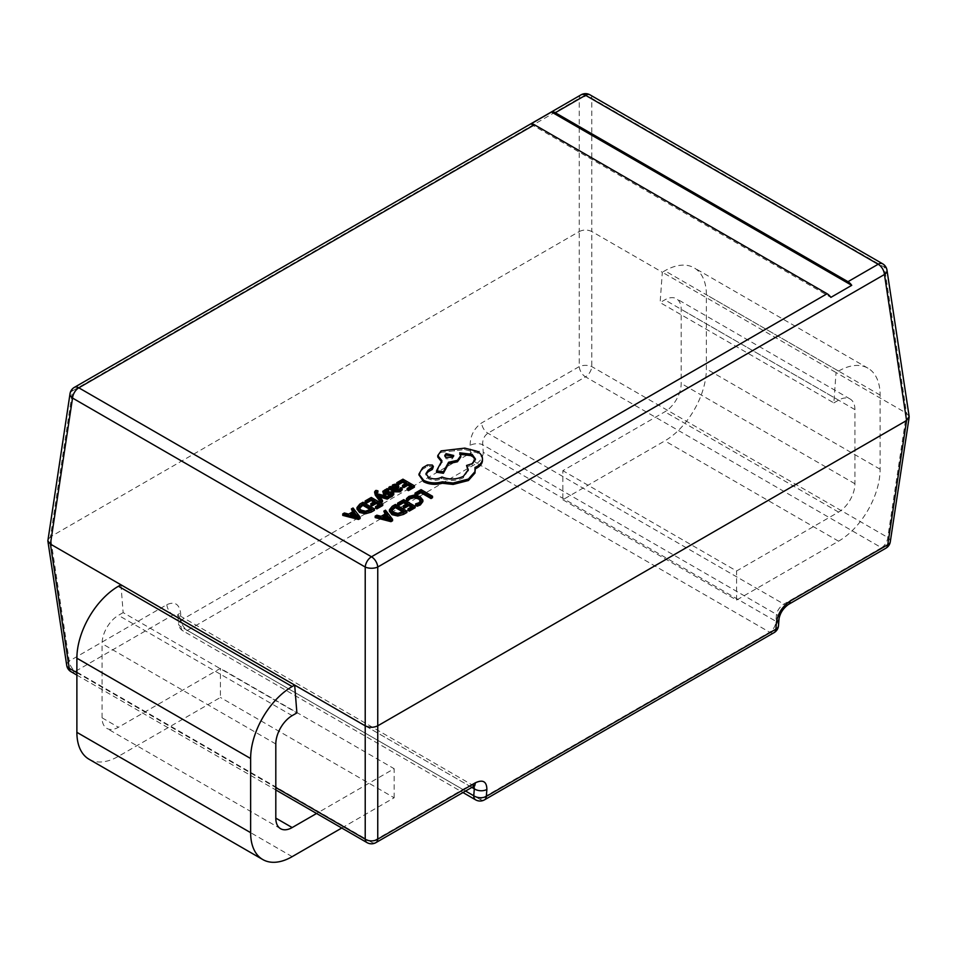 <?xml version="1.0" encoding="UTF-8"?>
<svg xmlns="http://www.w3.org/2000/svg" width="957" height="957" viewBox="0 0 957 957"><rect width="100%" height="100%" fill="white"/><g stroke="black" fill="none" stroke-linecap="round" stroke-linejoin="round"><path stroke-width="0.72" stroke-dasharray="4.79 3.59" d="M415.159 507.7L403.734 501.109L397.586 504.65M411.115 507.066L412.371 507.796L407.957 510.344M406.151 504.207L407.407 504.925L403.316 507.294M382.716 505.499L371.28 498.896L365.131 502.449M378.661 504.865L379.917 505.595L375.515 508.143M373.697 501.994L374.953 502.724L370.861 505.081M406.857 512.497L395.42 505.906L392.274 507.712L389.439 511.205M433.377 467.973L432.337 466.514L427.456 466.418L422.671 469.193L418.927 475.569M468.2 470.389L463.463 477.734C456.525 481.108 449.347 481.347 441.931 478.428L441.273 478.811C437.05 480.821 432.827 480.821 428.604 478.811L426.032 474.397M475.366 459.731L472.076 465.15L466.549 466.932M460.784 457.075L459.731 454.264L460.496 454.12M441.117 461.729L441.931 462.195L436.559 472.244M482.484 460.269C482.412 457.35 480.605 454.838 477.041 452.721L464.767 449.575L441.117 452.338L437.768 457.039M475.282 471.107L475.234 468.798M402.215 489.805L400.827 489.003L399.129 491.12L395.48 490.917L396.7 489.984M398.734 487.651L397.61 486.228L395.169 485.63L392.633 486.347L391.557 488.656L390.289 487.926L388.865 488.752M391.425 486.491L391.592 487.173M388.686 490.893L387.202 490.032L382.788 492.783L382.788 491.336M393.698 494.853L392.872 493.322L391.174 492.807L384.953 493.405L384.523 491.396M384.953 491.958L384.953 493.405L385.539 491.79M390.456 493.991L391.88 494.96L388.829 496.886M391.521 494.003L391.88 494.96L391.88 493.501M374.402 510.296L362.978 503.693L359.832 505.511L356.997 509.004M382.477 501.863L378.075 496.551L379.726 497.03M377.907 492.233L376.639 491.503L374.57 493.453M376.615 492.676L377.477 495.343L388.829 498.202M422.874 501.54L420.075 498.023L414.477 496.48L408.986 497.843L406.498 500.056M420.709 501.013L419.01 504.172L415.637 505.332M352.619 511.839L353.432 512.82L348.671 515.572L344.376 514.435L342.75 515.38M360.107 518.55L353.037 509.435L351.398 510.38M414.369 487.221L402.945 480.617L396.796 484.17M410.326 486.587L411.582 487.316L407.168 489.864M405.349 483.716L406.617 484.445L402.526 486.802M385.061 514.041L385.874 515.022L381.125 517.773L376.831 516.636L375.192 517.581M392.561 520.752L385.48 511.636L383.853 512.581M432.504 497.688L421.08 491.097L415.051 494.578M120.953 584.787L123.154 612.6L296.885 712.905M909.15 416.439L906.578 413.268L836.047 372.548L833.846 402.897L660.115 302.579L662.316 272.243L591.785 231.522L591.785 98.284L884.459 267.254A8.9 5.096 171.4 0 1 886.983 270.173M581.066 94.827A8.9 5.144 -120 0 0 579.248 98.284L579.248 231.522L50.422 536.829L72.541 390.827L579.248 98.284A8.9 5.993 180 0 1 591.785 98.284A8.9 5.144 120 0 0 589.967 94.827M562.848 499.745L736.591 600.063L838.571 541.183A58.76 33.926 -60 0 0 880.117 469.217L880.117 395.085A58.76 33.926 -60 0 0 867.951 368.182A58.76 33.926 -60 0 0 838.571 371.089L836.047 372.548L662.316 272.243L664.828 270.783A58.76 33.926 -60 0 1 694.208 267.876A58.76 33.926 -60 0 1 706.374 294.768L706.374 368.912A58.76 33.926 -60 0 1 664.828 440.878L562.848 499.745L562.848 470.677L664.828 411.797A23.147 13.362 -60 0 0 681.193 383.446L681.193 309.314A23.147 13.362 -60 0 0 676.408 298.716A23.147 13.362 -60 0 0 664.828 299.864L660.115 302.579M833.846 402.897L838.571 400.17A23.147 13.362 -60 0 1 850.139 399.021A23.147 13.362 -60 0 1 854.936 409.62L854.936 483.763A23.147 13.362 -60 0 1 838.571 512.103L736.591 570.982L562.848 470.677M736.591 600.063L736.591 570.982M123.154 612.6L118.429 615.327A23.147 13.362 120 0 0 102.064 643.666L102.064 717.81A23.147 13.362 120 0 0 106.861 728.409A23.147 13.362 120 0 0 118.429 727.26L220.409 668.381L394.152 768.698L316.576 813.474M89.049 759.248A58.76 33.926 120 0 0 118.429 756.341L220.409 697.462L220.409 668.381M341.757 828.02L394.152 797.767L220.409 697.462M394.152 797.767L394.152 768.698M890.285 541.794A8.9 5.096 8.6 0 0 887.761 537.463L591.785 366.591A8.9 4.211 0 0 0 579.248 366.591L481.61 422.958C474.098 428.305 470.258 435.782 470.126 445.4L470.677 452.984L181.112 620.16L180.562 612.576C179.091 603.891 174.533 601.247 166.865 604.668L69.239 661.036A8.9 5.096 -8.6 0 0 66.715 665.354M70.017 393.746A8.9 5.096 -171.4 0 1 72.541 390.827A8.9 5.144 -120 0 1 74.371 387.37M47.85 540.011L50.422 536.829L69.239 661.036A8.9 5.144 60 0 0 75.507 671.288L173.133 614.932L177.512 614.406L177.954 616.212A8.9 4.677 175.8 0 1 180.562 612.576M579.248 231.522C583.423 229.56 587.61 229.56 591.785 231.522L591.785 366.591A8.9 5.144 -60 0 1 585.517 376.843L881.493 547.727L783.867 604.094C779.991 606.702 777.527 610.123 776.462 614.358L775.912 621.308L483.249 452.338L482.699 444.754C482.424 439.753 484.158 435.902 487.891 433.21L585.517 376.843A8.9 5.144 60 0 1 579.248 366.591L579.248 231.522M474.026 785.996L177.918 614.669L180.538 619.203A8.9 4.677 175.8 0 1 177.954 616.212L178.504 623.797A8.9 4.677 175.8 0 1 181.112 620.16A8.9 5.144 60 0 0 187.381 630.424L476.945 463.236L769.619 632.206L480.055 799.394L187.381 630.424A8.9 5.144 120 0 1 182.931 630.854A8.9 5.144 120 0 1 181.088 626.787L465.425 790.949M473.237 785.183L469.109 785.805L371.483 842.172L75.507 671.288A8.9 5.144 -60 0 1 71.057 671.73M779.046 618.689A8.9 5.563 4.5 0 0 776.462 614.358L482.699 444.754A8.9 4.677 -4.2 0 0 470.126 445.4M530.645 124.039L830.867 297.376M362.978 502.246L362.978 503.693M359.078 508.215L361.04 511.54L365.514 512.665L371.615 510.392L370.359 509.662M371.615 508.933L371.615 510.392M378.553 495.57L378.553 497.03M378.075 495.092L378.075 496.551M378.111 495.128L378.111 496.527M378.96 496.073L378.96 496.815M377.477 493.896L377.477 495.343M376.639 490.044L376.639 491.503M388.327 491.742L388.327 493.202M387.202 488.584L387.202 490.032M395.48 489.47L395.48 490.917M391.557 487.197L391.557 488.656M390.289 486.467L390.289 487.926M400.827 487.556L400.827 489.003M393.447 487.245L392.549 488.525L394.392 490.295L396.928 487.95L396.27 487.137L396.928 487.95L396.928 486.479M394.392 488.836L394.392 490.295M475.007 467.459L475.007 468.906M454.36 449.623L454.36 451.07M441.931 460.748L441.931 462.195M459.731 452.817L459.731 454.264M441.931 476.981L441.931 478.428M427.456 464.97L427.456 466.418M422.671 467.734L422.671 469.193M444.945 456.214L446.07 458.774L452.41 458.774L453.546 456.214M395.42 504.447L395.42 505.906M391.533 510.428L393.494 513.742L397.968 514.878L404.069 512.593L402.801 511.863M404.069 511.146L404.069 512.593M353.037 507.988L353.037 509.435M353.432 511.361L353.432 512.82M348.671 514.112L348.671 515.572M344.376 512.976L344.376 514.435M357.906 516.684L357.906 518.132L356.136 516.134M357.296 516.469L357.296 517.558M352.128 515.057L350.418 516.05L357.906 518.132M350.418 514.591L350.418 516.05M356.889 516.337L356.889 517.797M357.87 516.696L357.87 518.156M374.953 501.277L374.953 502.724M379.917 504.136L379.917 505.595M371.28 497.449L371.28 498.896M406.617 482.998L406.617 484.445M411.582 485.857L411.582 487.316M402.945 479.17L402.945 480.617M385.48 510.189L385.48 511.636M385.874 513.574L385.874 515.022M381.125 516.313L381.125 517.773M376.831 515.189L376.831 516.636M390.36 518.885L390.36 520.333L388.578 518.335M389.75 518.682L389.75 519.771M384.582 517.259L382.872 518.251L390.36 520.333M382.872 516.804L382.872 518.251M389.343 518.55L389.343 519.998M390.324 518.909L390.324 520.357M407.407 503.478L407.407 504.925M412.371 506.349L412.371 507.796M403.734 499.65L403.734 501.109M421.08 489.637L421.08 491.097M76.883 672.687L275.807 787.539M882.629 263.797A8.9 5.144 120 0 1 884.459 267.254L906.578 413.268L887.761 537.463A8.9 5.144 -60 0 1 881.493 547.727A8.9 5.144 60 0 0 885.943 548.17M788.317 604.525L788.317 604.525A8.9 5.144 60 0 1 783.867 604.094L487.891 433.21A8.9 5.144 60 0 1 481.61 422.958M166.865 604.668A8.9 5.144 60 0 0 173.133 614.932L469.109 785.805A8.9 5.144 60 0 0 473.559 786.247L473.571 786.247M471.717 787.312L180.538 619.203L181.088 626.787A8.9 4.677 175.8 0 1 178.504 623.797A8.9 8.9 0 0 0 182.931 630.854L462.817 792.456M838.571 371.089L664.828 270.783M838.571 512.103L664.828 411.797M838.571 541.183L664.828 440.878M880.117 469.217L706.374 368.912M880.117 395.085L706.374 294.768M838.571 400.17L664.828 299.864M854.936 409.62L681.193 309.314M854.936 483.763L681.193 383.446M102.064 717.81L118.429 727.26M275.807 743.984L102.064 643.666M292.172 715.633L118.429 615.327M292.172 856.647L118.429 756.341M778.496 625.639A8.9 5.563 4.5 0 0 775.912 621.308A8.9 5.144 -60 0 1 769.619 632.206A8.9 5.144 60 0 0 774.069 632.649M476.945 463.236A8.9 5.144 120 0 0 483.249 452.338A8.9 4.677 -4.2 0 0 470.677 452.984A8.9 5.144 60 0 0 476.945 463.236M484.505 799.837A8.9 5.144 60 0 1 480.055 799.394A8.9 5.144 -60 0 1 475.605 799.837M375.934 842.615A8.9 5.144 60 0 1 371.483 842.172A8.9 5.144 -60 0 1 367.033 842.615M359.832 504.064L359.832 505.511M361.04 510.081L361.04 511.54M365.514 511.217L365.514 512.665M369.892 509.937L369.892 511.385M375.599 490.51L375.599 491.97M384.511 489.589L384.511 491.037M391.066 494.326L391.066 495.786M392.872 491.862L392.872 493.322M391.174 491.348L391.174 492.807M386.102 492.185L386.102 493.645M399.129 489.661L399.129 491.12M397.61 484.768L397.61 486.228M395.169 484.17L395.169 485.63M392.633 484.888L392.633 486.347M393.602 488.381L393.602 489.84M396.042 487.58L396.042 489.039M396.928 486.491L396.928 487.95M477.041 451.261L477.041 452.721M464.767 448.115L464.767 449.575M441.117 450.891L441.117 452.338M472.076 463.702L472.076 465.15M463.463 476.275L463.463 477.734M441.273 477.352L441.273 478.811M428.604 477.352L428.604 478.811M432.337 465.054L432.337 466.514M392.274 506.265L392.274 507.712M393.494 512.282L393.494 513.742M397.968 513.419L397.968 514.878M402.335 512.139L402.335 513.586M419.01 502.712L419.01 504.172M420.075 496.563L420.075 498.023M414.477 495.02L414.477 496.48M408.986 496.396L408.986 497.843M867.951 368.182L694.208 267.876M850.139 399.021L676.408 298.716M280.592 828.714L106.861 728.409M76.883 675.092L275.807 789.944M474.887 785.673L473.237 785.218M376.352 491.97L376.352 493.417M391.915 493.322L391.915 494.781M475.438 459.001L475.438 460.461M468.248 469.66L468.248 471.119M425.937 473.667L425.937 475.127M444.766 456.932L444.766 455.484M453.726 456.932L453.726 455.484"/><path stroke-width="1.44" d="M397.586 503.203L398.89 503.956L403.555 501.253L407.407 503.478L403.316 505.834L404.62 506.588L408.711 504.231L412.371 506.349L407.957 508.897L409.273 509.65L415.159 506.253L403.734 499.65L397.586 503.203L397.586 504.65L398.89 505.404L403.555 502.712L406.151 504.207M407.957 508.897L407.957 510.344L409.273 511.11L415.159 507.7L415.159 506.253M403.316 505.834L403.316 507.294L404.62 508.047L408.711 505.691L411.115 507.066M365.131 501.001L366.435 501.743L371.113 499.052L374.953 501.277L370.861 503.633L372.177 504.387L376.268 502.03L379.917 504.136L375.515 506.684L376.819 507.449L382.716 504.052L371.28 497.449L365.131 501.001L365.131 502.449L366.435 503.203L371.113 500.511L373.697 501.994M375.515 506.684L375.515 508.143L376.819 508.897L382.716 505.499L382.716 504.052M370.861 503.633L370.861 505.081L372.177 505.846L376.268 503.478L378.661 504.865M389.439 510.081L389.439 511.373L389.439 509.746L391.975 513.203L397.753 514.555L406.857 511.05L395.42 504.447L392.274 506.265L389.439 509.746M389.439 511.205L391.975 514.663L397.753 516.002L403.591 514.388L406.857 512.497L406.857 511.05M418.927 474.792L423.64 481.766C429.298 484.565 435.531 485.067 442.337 483.261L453.14 484.433L468.428 480.498L475.007 473.033L475.007 467.459L477.041 466.466C480.605 464.36 482.412 461.812 482.484 458.822C482.412 455.903 480.605 453.379 477.041 451.261L464.767 448.115L441.117 450.891L437.768 455.58L441.931 460.748L436.559 470.784L443.39 471.813L448.594 462.243L457.446 460.317L460.784 455.616L459.731 452.817L472.076 454.312L475.438 459.001L472.076 463.702L466.549 465.485L468.248 469.66L463.463 476.275C456.525 479.648 449.347 479.888 441.931 476.981L441.273 477.352C437.05 479.373 432.827 479.373 428.604 477.352L425.937 473.667L428.114 470.318L433.377 466.514L432.337 465.054L427.456 464.97L422.671 467.734L418.927 474.122L423.64 480.306C429.298 483.106 435.531 483.608 442.337 481.814L453.14 482.986L468.428 479.038L475.007 471.586L475.282 469.648M426.032 474.397L428.114 471.765L432.337 469.42L433.377 466.514M466.549 465.485L468.2 470.389M459.731 454.264L472.076 455.771L475.366 459.731M436.559 470.784L436.559 472.244L443.39 473.272L448.594 463.702L457.446 461.776L460.784 457.075L460.784 455.616M437.768 455.58L437.768 457.039L441.931 462.195M475.007 468.906L477.041 467.925C480.605 465.82 482.412 463.272 482.484 460.269L482.484 458.822M388.865 487.292L388.865 488.752L394.117 491.79L400.158 491.874L402.215 489.805L402.215 488.357L400.827 487.556L399.129 489.661L395.48 489.47L398.734 486.192L397.61 484.768L395.169 484.17L392.633 484.888L391.557 487.197L390.289 486.467L388.865 487.292L394.117 490.331L400.158 490.415L402.215 488.357M396.7 489.984L398.734 487.651L398.734 486.192M385.145 492.042L388.686 490.893L388.686 489.434L387.202 488.584L382.788 491.336L383.625 494.338L391.521 494.243M388.829 496.886L389.786 497.437L392.083 496.539L393.698 494.195M356.997 507.868L356.985 509.16L356.997 507.545L359.533 511.002L365.311 512.342L374.402 508.849L362.978 502.246L359.832 504.064L356.997 507.545M356.997 509.004L359.533 512.45L365.311 513.801L371.149 512.174L374.402 510.296L374.402 508.849M534.425 124.769L827.099 293.739A8.9 5.144 60 0 1 830.867 297.376L851.73 285.33A8.9 5.144 -120 0 0 847.962 281.693L555.287 112.723A8.9 5.144 -120 0 0 551.507 111.993L530.645 124.039A8.9 5.144 60 0 1 534.425 124.769L78.821 387.812L371.483 556.783L827.099 293.739M378.111 495.068L387.226 497.664L388.829 496.743L377.477 493.896L376.615 492.676L377.907 490.785L375.599 490.51L374.57 491.994L375.3 495.164L380.994 502.724L382.477 501.863L382.477 500.415L378.111 495.128M376.699 492.783L377.907 492.233L377.907 490.785M379.726 497.03L387.226 499.123L388.829 498.202L388.829 496.743M406.498 498.609L407.909 499.422L410.098 497.269L414.237 496.276L418.616 497.508L420.853 500.188L419.01 502.712L415.637 503.884L417.18 504.77L420.35 503.478L422.874 500.08L420.075 496.563L414.477 495.02L408.986 496.396L406.498 498.609L406.498 500.056L407.909 500.87L410.098 498.729L414.237 497.724L418.616 498.968L420.853 501.635M415.637 503.884L415.637 505.332L417.18 506.229L420.35 504.937L422.874 501.588L422.874 500.08M342.75 513.921L342.75 515.38L358.528 519.46L360.107 518.55L360.107 517.091L353.037 507.988L351.398 508.921L353.432 511.361L348.671 514.112L344.376 512.976L342.75 513.921L358.528 518.012L360.107 517.091M351.398 508.921L352.619 511.839M396.796 482.723L398.1 483.476L402.765 480.773L406.617 482.998L402.526 485.355L403.83 486.108L407.921 483.752L411.582 485.857L407.168 488.405L408.483 489.171L414.369 485.773L402.945 479.17L396.796 482.723L396.796 484.17L398.1 484.924L402.765 482.232L405.349 483.716M407.168 488.405L407.168 489.864L408.483 490.618L414.369 487.221L414.369 485.773M402.526 485.355L402.526 486.802L403.83 487.568L407.921 485.199L410.326 486.587M375.192 516.122L375.192 517.581L390.982 521.661L392.561 520.752L392.561 519.304L385.48 510.189L383.853 511.134L385.874 513.574L381.125 516.313L376.831 515.189L375.192 516.122L390.982 520.213L392.561 519.304M383.853 511.134L385.061 514.041M416.51 495.236L420.901 492.699L431.033 498.549L432.504 497.688L432.504 496.24L421.08 489.637L415.051 493.118L415.051 494.578L416.056 495.152M341.757 828.02L292.172 856.647A58.76 33.926 120 0 1 262.792 859.553A58.76 33.926 120 0 1 250.626 832.662L250.626 758.518A58.76 33.926 120 0 1 292.172 686.552L294.684 685.104L365.215 725.825C369.39 727.775 373.577 727.775 377.752 725.825L906.578 420.506L909.15 416.439L886.983 270.173A8.9 5.096 171.4 0 1 884.459 274.492L377.752 567.034A8.9 4.211 180 0 1 365.215 567.034L72.541 398.064A8.9 5.096 -171.4 0 1 70.017 393.746L47.85 540.896L50.422 544.078L294.684 685.104L296.885 712.905L292.172 715.633A23.147 13.362 120 0 0 275.807 743.984L275.807 818.115A23.147 13.362 120 0 0 280.592 828.714A23.147 13.362 120 0 0 292.172 827.566L316.576 813.474M120.953 584.787L118.429 586.246A58.76 33.926 120 0 0 76.883 658.213L76.883 732.344A58.76 33.926 120 0 0 89.049 759.248L262.792 859.553M275.807 787.539L365.215 839.157A8.9 5.993 0 0 0 377.752 839.157L475.39 782.79C482.902 779.297 486.742 781.498 486.874 789.429L486.323 796.38L775.888 629.192L776.438 622.241C777.909 613.401 782.467 606.343 790.135 601.08L887.761 544.712A8.9 5.096 8.6 0 0 890.285 541.794L909.15 417.336M47.85 540.896L66.715 665.354A8.9 5.096 -8.6 0 0 69.239 668.273L76.883 672.687M486.874 789.429A8.9 5.563 -175.5 0 1 474.301 788.807L474.026 785.996M776.438 622.241A8.9 5.563 4.5 0 0 779.046 618.689L778.496 625.639A8.9 5.563 4.5 0 1 775.888 629.192A8.9 5.144 60 0 1 774.069 632.649L484.505 799.837A8.9 5.144 60 0 0 486.323 796.38A8.9 5.563 -175.5 0 1 473.751 795.757L474.301 788.807L471.717 787.312M851.73 285.33L551.507 111.993M358.935 507.557L361.04 510.081L365.514 511.217L371.615 508.933L362.799 503.849L358.935 507.509M370.359 509.662L362.799 505.296L358.935 508.909M362.799 503.849L362.799 505.296M378.96 495.355L378.96 496.073M387.226 497.664L387.226 499.123M376.615 492.676L376.938 491.156L376.938 492.616M374.57 491.994L380.994 501.265L380.994 502.724M380.994 501.265L382.477 500.415M382.788 491.336L383.625 492.879L388.363 492.927L388.363 494.386M388.363 492.927L390.456 492.532L391.88 493.501L388.398 495.188L388.398 496.635M391.521 494.003L391.521 492.795L391.88 493.501M388.398 495.188L389.786 495.989L389.786 497.437M389.786 495.989L392.083 495.08L393.746 493.058L393.746 494.518M393.698 494.853L392.872 491.862L386.102 492.185L384.523 491.396M384.953 491.958L385.539 490.343L388.686 489.434M391.425 487.938L391.592 487.173M393.447 485.785L392.549 487.065L394.392 488.836L396.928 486.491L394.906 485.366L393.447 485.785L392.549 488.525M396.928 486.491L396.27 485.678L396.27 487.137L393.447 487.245M396.928 487.95L396.27 487.137M446.07 453.654L444.766 455.484L446.07 457.314L452.41 457.314L453.726 455.484L446.07 453.654L444.945 456.214M423.64 480.306L423.64 481.766M442.337 481.814L442.337 483.261M453.14 482.986L453.14 484.433M443.39 471.813L443.39 473.272M448.594 462.243L448.594 463.702M428.114 470.318L428.114 471.765M453.546 456.214L446.07 455.113M391.389 509.758L393.494 512.282L397.968 513.419L404.069 511.146L395.253 506.05L391.389 509.71M402.801 511.863L395.253 507.509L391.389 511.11M395.253 506.05L395.253 507.509M417.18 504.77L417.18 506.229M407.909 499.422L407.909 500.87M357.906 516.684L354.257 512.378L350.418 514.591L357.906 516.684M358.528 518.012L358.528 519.46M356.136 516.134L354.257 513.837L352.128 515.057M354.257 512.378L354.257 513.837M371.113 499.052L371.113 500.511M366.435 501.743L366.435 503.203M372.177 504.387L372.177 505.846M376.268 502.03L376.268 503.478M376.819 507.449L376.819 508.897M402.765 480.773L402.765 482.232M398.1 483.476L398.1 484.924M403.83 486.108L403.83 487.568M407.921 483.752L407.921 485.199M408.483 489.171L408.483 490.618M390.36 518.885L386.7 514.579L382.872 516.804L390.36 518.885M390.982 520.213L390.982 521.661M388.578 518.335L386.7 516.038L384.582 517.259M386.7 514.579L386.7 516.038M403.555 501.253L403.555 502.712M398.89 503.956L398.89 505.404M404.62 506.588L404.62 508.047M408.711 504.231L408.711 505.691M409.273 509.65L409.273 511.11M415.051 493.118L416.355 493.872L420.901 491.24L420.901 492.699M416.355 493.872L416.355 495.2M420.901 491.24L431.033 497.09L431.033 498.549M431.033 497.09L432.504 496.24M847.962 281.693L878.179 264.24L585.517 95.269L555.287 112.723M581.066 94.827A8.9 8.9 0 0 1 589.967 94.827A8.9 5.144 120 0 0 585.517 95.269A8.9 5.144 -120 0 0 581.066 94.827L74.371 387.37A8.9 5.144 -120 0 1 78.821 387.812A8.9 5.144 120 0 0 72.541 398.064L50.422 544.078L69.239 668.273A8.9 5.144 -60 0 0 71.057 671.73L76.883 675.092M275.807 789.944L367.033 842.615A8.9 5.144 -60 0 1 365.215 839.157L365.215 567.034A8.9 5.144 120 0 1 371.483 556.783A8.9 5.144 -120 0 1 377.752 567.034L377.752 839.157A8.9 5.144 60 0 1 375.934 842.615L474.887 785.673L473.237 785.218M790.135 601.08A8.9 5.144 60 0 1 788.317 604.525L885.943 548.17A8.9 5.144 60 0 0 887.761 544.712L906.578 420.506L884.459 274.492A8.9 5.144 -120 0 0 878.179 264.24A8.9 5.144 120 0 1 882.629 263.797L589.967 94.827M465.425 790.949L473.751 795.757A8.9 5.144 -60 0 0 475.605 799.837L462.817 792.456M292.172 686.552L118.429 586.246M292.172 827.566L275.807 818.115M250.626 758.518L76.883 658.213M250.626 832.662L76.883 732.344M475.39 782.79A8.9 5.144 60 0 1 473.559 786.247M788.317 604.525L788.317 604.525C783.185 608.389 780.099 613.114 779.046 618.689M359.533 511.002L359.533 512.45M365.311 512.342L365.311 513.801M371.149 510.727L371.149 512.174M361.136 504.806L361.136 506.265M375.3 493.704L375.3 495.164M383.625 492.879L383.625 494.338M385.456 493.381L385.456 494.841M390.456 492.532L390.456 493.991M392.083 495.08L392.083 496.539M385.539 490.343L385.539 491.79M397.562 487.879L397.562 489.326M394.117 490.331L394.117 491.79M400.158 490.415L400.158 491.874M394.906 485.366L394.906 486.826M468.428 479.038L468.428 480.498M475.007 471.586L475.007 473.033M477.041 466.466L477.041 467.925M441.117 460.269L441.117 461.729M457.446 460.317L457.446 461.776M472.076 454.312L472.076 455.771M431.763 468.2L431.763 469.66M432.337 467.973L432.337 469.42M391.975 513.203L391.975 514.663M397.753 514.555L397.753 516.002M403.591 512.928L403.591 514.388M393.59 507.007L393.59 508.466M410.098 497.269L410.098 498.729M414.237 496.276L414.237 497.724M418.616 497.508L418.616 498.968M420.35 503.478L420.35 504.937M422.874 500.176L422.874 501.54M367.033 842.615A8.9 8.9 0 0 0 375.934 842.615M66.715 665.354A8.9 8.9 0 0 0 71.057 671.73M475.605 799.837A8.9 8.9 0 0 0 484.505 799.837M774.069 632.649A8.9 8.9 0 0 0 778.496 625.639M885.943 548.17A8.9 8.9 0 0 0 890.285 541.794M74.371 387.37A8.9 8.9 0 0 0 70.017 393.746M886.983 270.173A8.9 8.9 0 0 0 882.629 263.797"/></g></svg>
